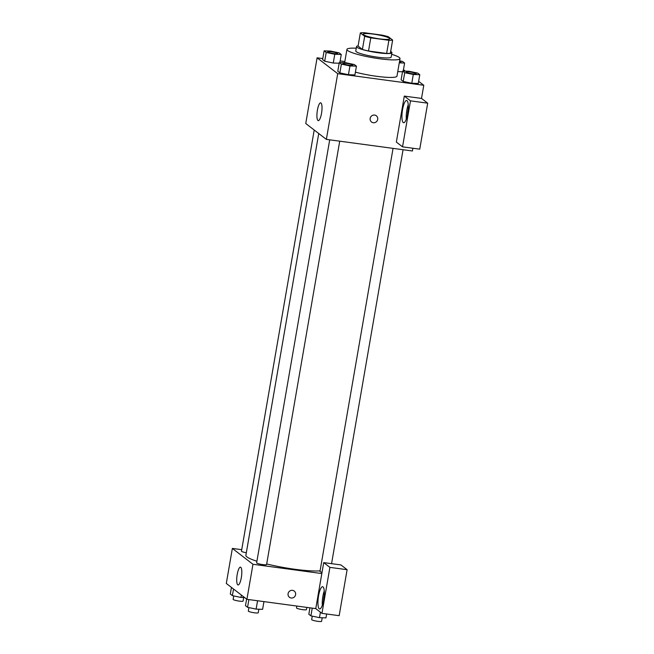 <?xml version="1.0" encoding="UTF-8"?>
<svg xmlns="http://www.w3.org/2000/svg" width="654" height="654" viewBox="0 0 654 654"><rect width="100%" height="100%" fill="white"/><g stroke="black" fill="none" stroke-linecap="round" stroke-linejoin="round"><path stroke-width="0.98" d="M373.401 34.122A13.464 1.88 -170.2 0 1 389.768 38.79A13.464 1.88 -170.2 0 1 376.173 38.349A13.464 1.88 -170.2 0 1 363.223 34.204A13.464 1.88 -170.2 0 1 373.401 34.122M360.338 32.945L364.679 36.281A17.38 2.428 -170.2 0 0 370.785 37.85L388.901 40.295A17.38 2.428 -170.2 0 0 392.645 40.049L388.312 36.714A17.38 2.428 -170.2 0 0 382.206 35.144L364.09 32.7A17.38 2.428 -170.2 0 0 360.338 32.945L358.073 46.082L362.406 49.426L364.679 36.281M362.406 49.426A17.38 2.428 -170.2 0 0 368.513 50.996L386.628 53.44A17.38 2.428 -170.2 0 0 390.381 53.195L392.645 40.049M358.106 45.862A17.96 2.51 9.8 0 0 356.528 46.581A17.96 2.51 9.8 0 0 373.794 52.107A17.96 2.51 9.8 0 0 391.918 52.696A17.96 2.51 9.8 0 0 391.435 51.96A17.96 2.51 9.8 0 0 390.675 51.486M391.918 52.696L391.166 57.078A17.96 2.51 -170.2 0 1 373.042 56.489A17.96 2.51 -170.2 0 1 355.776 50.963L356.528 46.581M386.628 53.44L388.901 40.295M368.513 50.996L370.785 37.85M391.64 54.315A26.937 3.76 -170.2 0 1 400.011 58.607A26.937 3.76 -170.2 0 1 372.829 57.724A26.937 3.76 -170.2 0 1 346.922 49.434A26.937 3.76 -170.2 0 1 356.25 48.2M400.011 58.607L396.986 76.126A26.937 3.76 -170.2 0 1 382.525 76.984A26.937 3.76 -170.2 0 1 355.408 72.144M322.79 58.574L317.1 57.814L337.709 73.665L423.784 85.273L418.642 81.317M405.439 71.163L403.469 69.651M344.83 61.55L340.162 60.92M397.763 71.621L402.521 71.776L397.763 71.621M402.643 71.073L401.123 79.829L403.207 81.431L411.783 83.254L418.274 83.467L419.786 74.703L417.702 73.101L409.126 71.286L402.643 71.073L404.72 72.676L413.295 74.491L419.786 74.703M339.295 62.531L337.783 71.286L339.867 72.888L348.435 74.711L354.926 74.924L356.438 66.16L354.354 64.558L345.786 62.743L339.295 62.531L341.38 64.133L349.947 65.948L356.438 66.16M324.122 50.857L322.61 59.62L324.695 61.223L333.262 63.037L339.173 63.234L333.262 63.037L334.783 54.274L341.265 54.495L339.189 52.892L330.613 51.069L324.122 50.857L326.207 52.459L334.783 54.274M370.172 118.39A3.932 3.76 -52.4 0 1 376.336 115.783A3.932 3.76 -52.4 0 1 376.917 121.186A3.932 3.76 -52.4 0 1 370.172 118.39M404.295 96.097L410.483 100.855L402.537 146.848L396.349 142.09L404.295 96.097L421.511 98.419L423.784 85.273M317.1 57.814L305.753 123.516L326.362 139.376L337.709 73.665M326.362 139.376L412.429 150.984L412.903 148.245M371.537 122.004A3.932 3.76 127.6 0 0 376.917 121.186A3.932 3.76 127.6 0 0 376.328 115.783M407.009 100.659A11.224 2.845 97.7 0 1 407.826 112.799A11.224 2.845 97.7 0 1 403.616 122.739A11.224 2.845 97.7 0 1 402.3 111.229A11.224 2.845 97.7 0 1 406.616 100.487A11.224 2.845 97.7 0 1 407.009 100.659M408.243 104.705A11.224 2.845 -82.3 0 0 406.298 119.102M407.516 114.589A6.736 1.709 97.7 0 1 407.875 111.008A6.736 1.709 97.7 0 1 408.21 109.382M402.537 146.848L419.745 149.169L427.691 103.169L410.483 100.855M421.511 98.419L427.691 103.169M320.975 102.972A8.976 2.281 97.7 0 1 321.629 112.684A8.976 2.281 97.7 0 1 318.261 120.63A8.976 2.281 97.7 0 1 317.206 111.425A8.976 2.281 97.7 0 1 320.664 102.833A8.976 2.281 97.7 0 1 320.975 102.972M320.076 570.86A40.401 5.641 -170.2 0 1 266.685 563.961M256.916 561.238A40.401 5.641 -170.2 0 1 245.888 555.271L318.735 133.506M314.214 130.023L241.465 551.183A5.044 0.703 9.8 0 0 246.321 552.736M322.038 572.34A5.044 0.703 -170.2 0 1 319.986 571.4L393.054 148.368M339.72 141.174L266.587 564.574A5.044 0.703 -170.2 0 1 261.494 564.41A5.044 0.703 -170.2 0 1 256.638 562.857L329.706 139.825M241.727 549.679L232.358 548.42L252.967 564.279L321.825 573.558L323.714 562.612L329.902 567.37L321.956 613.362L315.768 608.604L321.825 573.558M323.714 562.612L340.93 564.933L347.111 569.691L339.164 615.684L321.956 613.362M323.526 600.813A6.736 1.709 97.7 0 1 323.894 597.233A6.736 1.709 97.7 0 1 324.229 595.606M324.253 590.93A11.224 2.845 -82.3 0 0 322.316 605.326M323.027 586.891A11.224 2.845 97.7 0 1 323.836 599.023A11.224 2.845 97.7 0 1 319.634 608.964A11.224 2.845 97.7 0 1 318.31 597.462A11.224 2.845 97.7 0 1 322.635 586.72A11.224 2.845 97.7 0 1 323.027 586.891M329.902 567.37L347.111 569.691M232.358 548.42L226.309 583.458L246.918 599.317L315.768 608.604M241.318 577.645A8.976 2.281 97.7 0 1 238.056 584.954A8.976 2.281 97.7 0 1 237.001 575.757A8.976 2.281 97.7 0 1 240.459 567.157A8.976 2.281 97.7 0 1 241.318 577.645M246.918 599.317L252.967 564.279M288.079 593.66A3.932 3.76 -52.4 0 1 294.235 591.061A3.932 3.76 -52.4 0 1 294.823 596.464A3.932 3.76 -52.4 0 1 288.079 593.66M289.444 597.282A3.932 3.76 127.6 0 0 294.823 596.464A3.932 3.76 127.6 0 0 294.235 591.061M231.442 587.415L230.306 594.028L232.383 595.63L240.958 597.454L244.645 597.568M240.958 597.454L241.375 595.05M232.383 595.63L233.527 589.017M243.705 597.543L243.092 601.083A5.044 0.703 -170.2 0 1 237.999 600.92A5.044 0.703 -170.2 0 1 233.143 599.366L233.74 595.917M246.615 599.089L245.471 605.702L247.555 607.304L256.123 609.119L262.614 609.332L263.946 601.615M256.123 609.119L257.57 600.756M247.555 607.304L248.888 599.587M258.87 609.209L258.256 612.757A5.044 0.703 -170.2 0 1 253.172 612.594A5.044 0.703 -170.2 0 1 248.316 611.04L248.912 607.591M306.824 607.394L306.44 609.626A5.044 0.703 -170.2 0 1 301.347 609.463A5.044 0.703 -170.2 0 1 296.491 607.909L296.81 606.045M309.931 607.819L308.819 614.245L310.903 615.847L319.471 617.662L325.962 617.875L326.632 613.992M319.471 617.662L320.419 612.177M310.903 615.847L312.236 608.13M322.218 617.752L321.604 621.3A5.044 0.703 -170.2 0 1 316.511 621.136A5.044 0.703 -170.2 0 1 311.664 619.583L312.26 616.133M337.668 53.53L337.677 53.497A5.044 0.703 -170.2 0 1 337.668 53.53A5.044 0.703 -170.2 0 1 332.575 53.366A5.044 0.703 -170.2 0 1 327.728 51.813A5.044 0.703 -170.2 0 1 327.728 51.797A5.044 0.703 -170.2 0 1 331.545 51.748A5.044 0.703 -170.2 0 1 337.677 53.497A5.044 0.703 -170.2 0 1 332.584 53.334A5.044 0.703 -170.2 0 1 327.728 51.78L327.728 51.813M339.876 62.547L341.265 54.495M322.61 59.62L324.695 61.223L326.207 52.459M324.695 61.223L333.262 63.037M352.841 65.171L352.841 65.204A5.044 0.703 -170.2 0 1 352.841 65.204A5.044 0.703 -170.2 0 1 347.748 65.04A5.044 0.703 -170.2 0 1 342.892 63.487A5.044 0.703 -170.2 0 1 342.9 63.471L342.9 63.454A5.044 0.703 -170.2 0 1 346.718 63.422A5.044 0.703 -170.2 0 1 352.841 65.171A5.044 0.703 -170.2 0 1 347.756 65.008A5.044 0.703 -170.2 0 1 342.9 63.454M337.783 71.286L339.867 72.888L348.435 74.711L349.947 65.948M348.435 74.711L354.926 74.924M339.867 72.888L341.38 64.133M399.275 62.858L404.613 63.029L402.529 61.427L399.627 60.814M401.016 62.073L401.025 62.04A5.044 0.703 -170.2 0 1 401.016 62.073A5.044 0.703 -170.2 0 1 399.373 62.31A5.044 0.703 -170.2 0 0 401.025 62.04A5.044 0.703 -170.2 0 0 399.553 61.263M403.224 71.09L404.613 63.029M416.189 73.714L416.181 73.747A5.044 0.703 -170.2 0 1 416.181 73.747A5.044 0.703 -170.2 0 1 411.096 73.583A5.044 0.703 -170.2 0 1 406.24 72.03A5.044 0.703 -170.2 0 1 406.248 72.014L406.248 71.997A5.044 0.703 -170.2 0 1 410.058 71.965A5.044 0.703 -170.2 0 1 416.189 73.714A5.044 0.703 -170.2 0 1 411.096 73.55A5.044 0.703 -170.2 0 1 406.248 71.997M401.123 79.829L403.207 81.431L411.783 83.254L413.295 74.491M411.783 83.254L418.274 83.467M403.207 81.431L404.72 72.676M344.633 62.702L346.922 49.434M331.562 563.666L403.06 149.717"/></g></svg>
